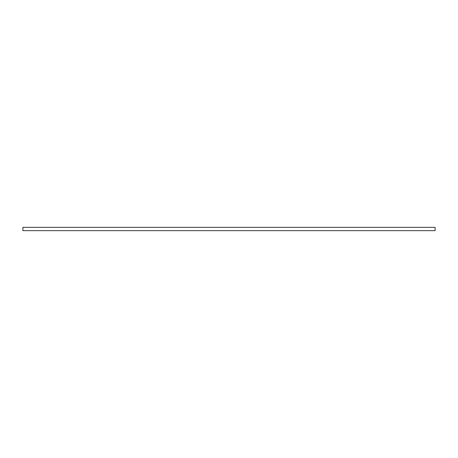 <?xml version="1.0" encoding="UTF-8"?>
<svg xmlns="http://www.w3.org/2000/svg" width="458" height="458" viewBox="0 0 458 458"><rect width="100%" height="100%" fill="white"/><g stroke="black" fill="none" stroke-linecap="round" stroke-linejoin="round"><path stroke-width="0.69" d="M435.1 227.351L22.9 227.351L435.1 227.351L435.1 230.649L22.9 230.649L22.9 227.351L22.9 230.649L435.1 230.649L435.1 227.351"/></g></svg>
